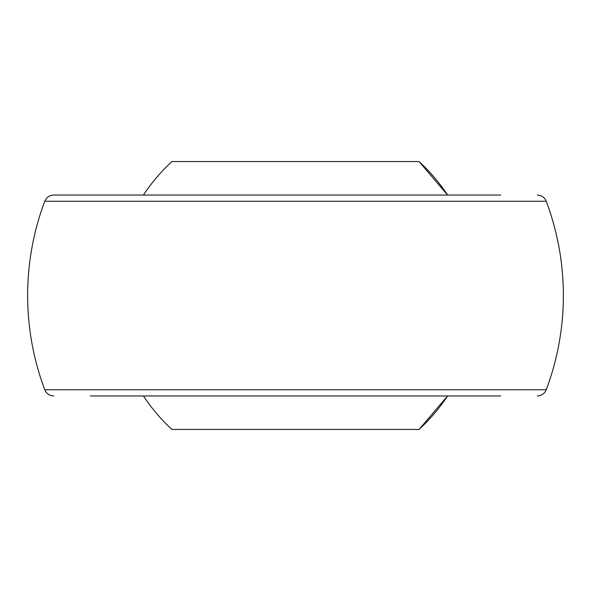 <?xml version="1.0" encoding="UTF-8"?>
<svg xmlns="http://www.w3.org/2000/svg" width="591" height="591" viewBox="0 0 591 591"><rect width="100%" height="100%" fill="white"/><g stroke="black" fill="none" stroke-linecap="round" stroke-linejoin="round"><path stroke-width="0.89" d="M419.093 429.435A182.25 182.25 0 0 0 447.564 395.955L419.093 429.435L171.907 429.435A182.25 182.25 0 0 1 143.436 395.955M419.093 161.565A182.25 182.25 0 0 1 447.564 195.045L419.093 161.565L171.907 161.565A182.25 182.25 0 0 0 143.436 195.045L137.068 195.045M44.761 201.25A267.871 267.871 0 0 0 44.761 389.75L546.239 389.75A267.871 267.871 0 0 0 546.239 201.25L44.761 201.25C46.46 197.328 49.445 195.259 53.715 195.045L500.71 195.045M500.71 395.955L90.29 395.955M546.239 201.25C544.54 197.328 541.555 195.259 537.285 195.045M44.761 389.75C46.46 393.672 49.445 395.741 53.715 395.955M546.239 389.75C544.54 393.672 541.555 395.741 537.285 395.955"/></g></svg>
